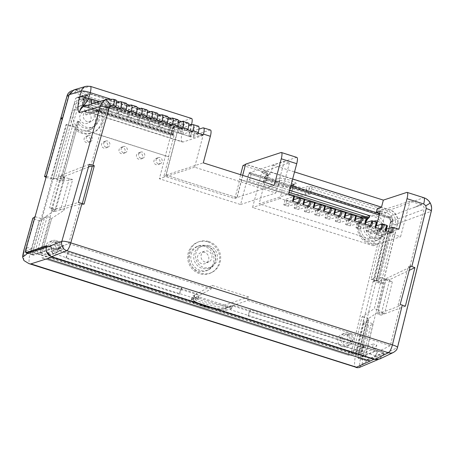 <?xml version="1.0" encoding="UTF-8"?>
<svg xmlns="http://www.w3.org/2000/svg" width="454" height="454" viewBox="0 0 454 454"><rect width="100%" height="100%" fill="white"/><g stroke="black" fill="none" stroke-linecap="round" stroke-linejoin="round"><path stroke-width="0.34" stroke-dasharray="2.27 1.7" d="M56.262 240.58A6.333 6.01 -113.4 0 1 60.717 246.142A6.333 6.01 -113.4 0 1 57.493 252.271A6.333 6.01 -113.4 0 1 53.124 252.589A6.333 6.01 -113.4 0 1 48.64 246.704A6.333 6.01 -113.4 0 1 52.471 240.654A6.333 6.01 -113.4 0 1 56.262 240.58M53.498 241.636A6.504 6.169 -113.4 0 1 58.078 247.339A6.504 6.169 -113.4 0 1 54.764 253.633A6.504 6.169 -113.4 0 1 50.275 253.962A6.504 6.169 -113.4 0 1 45.672 247.918A6.504 6.169 -113.4 0 1 49.605 241.71A6.504 6.169 -113.4 0 1 53.498 241.636M348.292 333.242A6.333 6.01 -113.4 0 1 352.752 338.798A6.333 6.01 -113.4 0 1 349.523 344.926A6.333 6.01 -113.4 0 1 345.154 345.25A6.333 6.01 -113.4 0 1 340.67 339.359A6.333 6.01 -113.4 0 1 344.501 333.31A6.333 6.01 -113.4 0 1 348.292 333.242M345.534 334.292A6.504 6.169 -113.4 0 1 350.108 340.001A6.504 6.169 -113.4 0 1 346.799 346.289A6.504 6.169 -113.4 0 1 342.31 346.623A6.504 6.169 -113.4 0 1 337.708 340.574A6.504 6.169 -113.4 0 1 341.641 334.365A6.504 6.169 -113.4 0 1 345.534 334.292M87.974 136.393A3.252 3.087 66.6 0 0 84.069 139.622A3.252 3.087 66.6 0 0 88.462 142.46A3.252 3.087 66.6 0 0 87.974 136.393M88.519 141.625A3.252 3.087 -113.4 0 1 88.036 135.559A3.252 3.087 -113.4 0 1 92.429 138.402A3.252 3.087 -113.4 0 1 88.519 141.625M105.43 141.932A3.252 3.087 66.6 0 0 101.52 145.155A3.252 3.087 66.6 0 0 105.913 147.998A3.252 3.087 66.6 0 0 105.43 141.932M105.975 147.164A3.252 3.087 -113.4 0 1 105.487 141.098A3.252 3.087 -113.4 0 1 109.879 143.941A3.252 3.087 -113.4 0 1 105.975 147.164M122.881 147.471A3.252 3.087 66.6 0 0 118.976 150.694A3.252 3.087 66.6 0 0 123.363 153.537A3.252 3.087 66.6 0 0 122.881 147.471M123.426 152.703A3.252 3.087 -113.4 0 1 122.943 146.636A3.252 3.087 -113.4 0 1 127.33 149.474A3.252 3.087 -113.4 0 1 123.426 152.703M140.331 153.009A3.252 3.087 66.6 0 0 136.427 156.233A3.252 3.087 66.6 0 0 140.819 159.076A3.252 3.087 66.6 0 0 140.331 153.009M140.876 158.242A3.252 3.087 -113.4 0 1 140.394 152.175A3.252 3.087 -113.4 0 1 144.786 155.013A3.252 3.087 -113.4 0 1 140.876 158.242M157.788 158.542A3.252 3.087 66.6 0 0 153.878 161.772A3.252 3.087 66.6 0 0 158.27 164.615A3.252 3.087 66.6 0 0 157.788 158.542M158.333 163.775A3.252 3.087 -113.4 0 1 157.844 157.708A3.252 3.087 -113.4 0 1 162.237 160.551A3.252 3.087 -113.4 0 1 158.333 163.775M208.88 241.556A16.662 15.805 -113.4 0 1 220.604 256.175A16.662 15.805 -113.4 0 1 212.114 272.286A16.662 15.805 -113.4 0 1 200.628 273.138A16.662 15.805 -113.4 0 1 188.836 257.651A16.662 15.805 -113.4 0 1 198.914 241.749A16.662 15.805 -113.4 0 1 208.88 241.556M207.819 241.959A16.724 15.867 -113.4 0 1 219.588 256.641A16.724 15.867 -113.4 0 1 211.07 272.814A16.724 15.867 -113.4 0 1 199.533 273.666A16.724 15.867 -113.4 0 1 187.695 258.116A16.724 15.867 -113.4 0 1 197.813 242.152A16.724 15.867 -113.4 0 1 207.819 241.959M168.457 156.942L173.973 135.82A1.856 0.454 -72.4 0 0 173.996 134.282A1.856 0.454 -72.4 0 0 173.893 134.288L84.943 106.066A1.856 0.454 107.6 0 1 85.046 106.054A1.856 0.454 107.6 0 1 85.131 106.134L92.014 109.811A13.007 12.343 -113.4 0 1 89.007 130.298A13.007 12.343 -113.4 0 1 86.969 131.087L168.95 156.863L163.928 176.095L166.085 175.159L179.892 122.325L78.003 89.994A7.434 7.054 66.6 0 0 73.213 90.221A7.434 7.054 66.6 0 0 69.326 94.738L46.507 176.26L53.345 178.564L74.036 104.624A7.434 7.054 -113.4 0 1 78.27 99.971A7.434 7.054 -113.4 0 1 82.719 99.886L172.299 128.306L170.46 135.354L101.31 113.415A16.724 15.867 -113.4 0 1 93.342 132.466A16.724 15.867 -113.4 0 1 74.74 128.857L40.06 252.753L351.549 351.583L377.722 243.866A16.724 15.867 -113.4 0 1 360.391 236.909A16.724 15.867 -113.4 0 1 360.147 217.886M85.131 106.134L82.827 105.725L82.509 102.984L84.353 95.936A1.856 0.454 107.6 0 1 85.352 93.944C87.355 94.631 88.138 95.147 87.707 95.499L86.629 95.964A1.856 1.765 66.6 0 0 84.45 97.179A1.856 0.34 14.9 0 0 84.376 97.247L85.431 96.021L86.51 95.556A1.856 1.765 -113.4 0 1 87.707 95.499M46.064 177.349L50.865 178.961L66.114 124.47L74.098 127.001A13.007 12.343 -113.4 0 1 78.695 106.452A13.007 12.343 -113.4 0 1 82.827 105.725M74.098 127.001L74.899 127.018A12.973 12.309 66.6 0 0 80.579 130.695A12.973 12.309 66.6 0 0 87.168 130.911L168.95 156.863M82.225 129.906A12.877 12.218 -113.4 0 1 73.105 117.932A12.877 12.218 -113.4 0 1 80.897 105.64A12.877 12.218 -113.4 0 1 88.604 105.493A12.877 12.218 -113.4 0 1 97.667 116.797A12.877 12.218 -113.4 0 1 91.106 129.248A12.877 12.218 -113.4 0 1 82.225 129.906M240.609 174.699L239.366 179.438L362.769 218.595A13.041 12.372 -113.4 0 1 366.117 216.689A13.041 12.372 -113.4 0 1 373.92 216.541A13.041 12.372 -113.4 0 1 382.37 224.815L386.99 226.279L373.602 281.367L374.102 281.287L373.239 281.026L377.762 280.322L378.097 280.606L376.111 280.975L383.011 283.029L397.42 223.72C399.128 218.658 394.991 211.212 389.827 210.066L245.705 164.337L236.994 197.66L166.085 175.159M362.769 218.595L363.2 218.493A13.007 12.343 66.6 0 0 359.074 230.995A13.007 12.343 66.6 0 0 368.007 241A13.007 12.343 66.6 0 0 376.973 240.336A13.007 12.343 66.6 0 0 382.938 224.753L387.489 226.2L374.102 281.287M369.647 240.206A12.911 12.247 -113.4 0 1 360.504 228.203A12.911 12.247 -113.4 0 1 368.313 215.883A12.911 12.247 -113.4 0 1 376.043 215.735A12.911 12.247 -113.4 0 1 385.128 227.062A12.911 12.247 -113.4 0 1 378.551 239.547A12.911 12.247 -113.4 0 1 369.647 240.206M204.743 246.414A13.007 12.343 66.6 0 0 196.957 246.562A13.007 12.343 66.6 0 0 189.091 258.984A13.007 12.343 66.6 0 0 198.296 271.072A13.007 12.343 66.6 0 0 207.268 270.414A13.007 12.343 66.6 0 0 213.896 257.832A13.007 12.343 66.6 0 0 204.743 246.414M199.942 270.283A12.911 12.247 -113.4 0 1 190.799 258.281A12.911 12.247 -113.4 0 1 198.608 245.954A12.911 12.247 -113.4 0 1 206.337 245.807A12.911 12.247 -113.4 0 1 215.417 257.14A12.911 12.247 -113.4 0 1 208.846 269.625A12.911 12.247 -113.4 0 1 199.942 270.283M383.011 283.029L381.008 283.341L378.778 282.904L393.033 224.248C393.834 218.8 391.723 215.003 386.706 212.869L311.535 189.023L310.161 194.272L307.914 193.932L304.957 195.061A11.151 2.054 14.9 0 1 291.462 193.001A3.717 0.687 14.9 0 1 288.937 191.639A3.717 0.687 14.9 0 1 289.09 191.509L292.047 190.379A7.434 1.373 -165.1 0 0 292.359 190.113A7.434 1.373 -165.1 0 0 287.297 187.388A7.434 1.373 -165.1 0 0 278.302 186.021L275.345 187.144A3.717 0.687 14.9 0 1 270.851 186.463A11.151 2.054 14.9 0 1 263.263 182.383A11.151 2.054 14.9 0 1 263.729 181.975L266.685 180.851L268.064 175.567A1.856 1.771 -110.9 0 1 269.12 174.376L269.12 174.376A1.856 1.771 -110.9 0 1 270.255 174.347L267.327 175.46C266.271 176.243 268.252 177.491 273.263 179.199L275.51 179.54L278.467 178.416C279.233 177.781 282.978 178.354 289.709 180.13C295.406 182.298 297.387 183.541 295.645 183.864L292.688 184.994L293.874 185.737C299.22 187.32 302.971 187.888 305.116 187.451L308.045 186.339C308.896 186.157 310.394 186.384 312.545 187.025L387.716 210.872L389.827 210.066M59.338 241.613A3.524 3.343 -113.4 0 1 60.62 247.731A3.524 3.343 -113.4 0 1 55.093 244.649A3.524 3.343 -113.4 0 1 59.338 241.613M55.848 242.169A4.665 4.426 -113.4 0 1 57.545 250.256A4.665 4.426 -113.4 0 1 50.235 246.176A4.665 4.426 -113.4 0 1 55.848 242.169M351.373 334.275A3.524 3.343 -113.4 0 1 352.656 340.386A3.524 3.343 -113.4 0 1 347.128 337.305A3.524 3.343 -113.4 0 1 351.373 334.275M347.877 334.825A4.665 4.426 -113.4 0 1 349.58 342.912A4.665 4.426 -113.4 0 1 342.271 338.837A4.665 4.426 -113.4 0 1 347.877 334.825M209.305 245.779A11.418 10.834 -113.4 0 1 217.341 255.801A11.418 10.834 -113.4 0 1 211.524 266.839A11.418 10.834 -113.4 0 1 203.653 267.423A11.418 10.834 -113.4 0 1 195.572 256.811A11.418 10.834 -113.4 0 1 202.473 245.909A11.418 10.834 -113.4 0 1 209.305 245.779M207.609 246.426A11.52 10.93 -113.4 0 1 215.712 256.538A11.52 10.93 -113.4 0 1 209.844 267.678A11.52 10.93 -113.4 0 1 201.899 268.269A11.52 10.93 -113.4 0 1 193.744 257.554A11.52 10.93 -113.4 0 1 200.713 246.556A11.52 10.93 -113.4 0 1 207.609 246.426M86.884 112.064A5.947 5.641 66.6 0 0 83.326 112.132A5.947 5.641 66.6 0 0 79.728 117.807A5.947 5.641 66.6 0 0 83.939 123.335A5.947 5.641 66.6 0 0 88.042 123.034A5.947 5.641 66.6 0 0 91.067 117.28A5.947 5.641 66.6 0 0 86.884 112.064M87.333 121.7A5.743 5.454 -113.4 0 1 83.264 116.36A5.743 5.454 -113.4 0 1 86.737 110.872A5.743 5.454 -113.4 0 1 90.176 110.81A5.743 5.454 -113.4 0 1 94.222 115.849A5.743 5.454 -113.4 0 1 91.294 121.405A5.743 5.454 -113.4 0 1 87.333 121.7M376.667 223.76A5.947 5.641 66.6 0 0 374.317 222.335A5.947 5.641 66.6 0 0 370.759 222.403A5.947 5.641 66.6 0 0 367.161 228.078A5.947 5.641 66.6 0 0 371.372 233.606A5.947 5.641 66.6 0 0 375.469 233.305A5.947 5.641 66.6 0 0 376.877 223.97M377.632 221.087A5.743 5.454 -113.4 0 1 381.649 226.132A5.743 5.454 -113.4 0 1 378.727 231.676A5.743 5.454 -113.4 0 1 374.76 231.971A5.743 5.454 -113.4 0 1 370.702 226.75A5.743 5.454 -113.4 0 1 373.954 221.229M204.612 252.407A5.947 5.641 66.6 0 0 201.054 252.475A5.947 5.641 66.6 0 0 197.456 258.156A5.947 5.641 66.6 0 0 201.667 263.683A5.947 5.641 66.6 0 0 205.764 263.377A5.947 5.641 66.6 0 0 208.795 257.628A5.947 5.641 66.6 0 0 204.612 252.407M205.055 262.049A5.743 5.454 -113.4 0 1 200.991 256.703A5.743 5.454 -113.4 0 1 204.465 251.221A5.743 5.454 -113.4 0 1 207.904 251.153A5.743 5.454 -113.4 0 1 211.944 256.198A5.743 5.454 -113.4 0 1 209.016 261.754A5.743 5.454 -113.4 0 1 205.055 262.049M288.665 193.989L246.993 180.766L248.832 173.723L387.818 217.824A3.717 3.524 66.6 0 1 390.349 222.375L376.111 280.975M348.74 352.44C348.485 354.574 348.717 355.573 349.449 355.448L372.518 347.514L373.381 343.973L348.74 352.44L351.22 353.229L353.371 352.412L355.618 352.752L360.124 354.551L374.346 348.547L376.814 345.063L373.381 343.973M349.149 355.459L42.318 258.105L349.149 355.459M67.464 252.577L68.526 252.174L181.901 288.148L180.84 288.551L179.336 294.203L65.961 258.23L67.464 252.577L60.677 250.426L63.185 249.371L59.746 248.276L55.223 248.696L60.677 250.426L42.58 258.082C41.933 258.235 41.796 257.265 42.16 255.171L39.68 254.382L40.06 252.753M351.549 351.583L351.22 353.229M77.515 122.33L78.701 121.82L77.52 121.042L79.331 121.615L77.509 122.353L75.835 128.317L74.74 128.857M72.663 179.523L58.504 175.902L64.667 177.934L56.466 179.251L62.073 181.225L72.663 179.523L64.071 210.236L51.642 218.482L41.904 253.497L39.68 254.382M101.31 113.415L102.32 112.927A16.662 15.805 -113.4 0 1 94.392 131.944A16.662 15.805 -113.4 0 1 75.835 128.317M96.135 110.963L97.321 110.447L172.724 134.373L170.46 135.354M102.32 112.927L96.152 110.969L97.831 110.316L98.348 108.466L97.321 110.447M172.724 134.373A1.856 0.454 107.6 0 0 173.723 132.381L174.608 128.987A1.856 0.454 -72.4 0 0 174.631 127.449A1.856 0.454 -72.4 0 0 174.54 127.455L172.299 128.306M53.345 178.564L55.564 178.269L76.437 103.688A7.298 6.923 -113.4 0 1 80.591 99.114A7.298 6.923 -113.4 0 1 84.955 99.029L174.54 127.455M50.865 178.961L51.359 178.882L66.613 124.39L74.899 127.018M63.185 249.371L64.162 245.864L60.728 244.774L52.051 245.58L35.089 251.42L40.639 252.816L41.825 253.565L51.642 218.482L50.508 217.551L46.109 216.257L45.843 217.205L40.593 220.689L52.216 179.171L51.359 178.882M52.216 179.171L56.688 178.45L55.564 178.269M173.893 134.288L172.821 134.753A1.856 0.454 -72.4 0 1 172.719 134.764A1.856 0.454 -72.4 0 1 172.741 133.226L174.58 126.184A1.856 0.454 107.6 0 1 175.579 124.186L179.892 122.325M236.994 197.66L234.837 198.591L163.928 176.095M234.837 198.591L239.865 179.364L239.366 179.438M310.161 194.272L265.499 180.102L266.873 174.847L264.012 173.944A1.856 0.454 -72.4 0 1 264.784 172.157L264.784 172.157A1.856 0.454 107.6 0 1 265.034 171.947L267.145 171.141L264.796 172.162L243.009 165.506M397.42 223.72L395.298 224.531C396.665 217.54 393.073 213.045 387.716 210.872A1.856 0.454 -72.4 0 0 386.706 212.869M377.762 280.322L378.097 280.606L392.494 221.353A1.856 0.363 -166.3 0 0 392.568 221.28A1.856 0.363 -166.3 0 0 391.297 220.61L376.672 280.805L377.563 281.134L377.762 280.322M378.778 282.904L373.602 281.367M248.832 173.723L251.073 172.872A1.856 0.454 107.6 0 1 251.164 172.866A1.856 0.454 107.6 0 1 251.141 174.404L250.256 177.798A1.856 0.454 107.6 0 1 249.257 179.79L246.993 180.766M377.722 243.866L378.818 243.333A16.662 15.805 -113.4 0 1 361.566 236.472A16.662 15.805 -113.4 0 1 361.208 217.557M353.371 352.412L361.991 316.949L374.3 308.669L381.848 277.621L371.139 279.289L381.513 236.602L380.31 237.187L378.818 243.333M64.162 245.864L42.16 255.171M180.84 288.551L197.252 293.761L192.496 296.121A18.586 3.428 -165.1 0 0 191.917 296.751A18.586 3.428 -165.1 0 0 206.53 304.095A18.586 3.428 -165.1 0 0 226.818 307.012L233.14 305.145L249.552 310.354L250.614 309.951L363.995 345.925L362.933 346.328L374.885 350.119L375.957 348.604L376.814 345.063M46.109 216.257L55.729 209.873L49.594 207.739L60.762 209.186L64.071 210.236M69.354 178.473L60.762 209.186M62.141 181.191L78.78 121.746L62.141 181.191M96.163 110.958A11.52 10.93 -113.4 0 1 92.122 127.336A11.52 10.93 -113.4 0 1 77.492 122.359M56.688 178.45L56.466 179.251M64.667 177.934L55.729 209.873M67.09 95.743A1.856 0.38 -164.4 0 0 68.338 96.481L62.033 119.016L60.864 118.193M239.865 179.364L363.2 218.493M373.239 281.026L363.041 322.993L363.904 323.254L356.265 354.693L31.037 251.505L39.742 220.4L40.593 220.689M312.545 187.025A1.856 0.454 107.6 0 0 311.535 189.023L309.293 188.648A1.856 1.771 69.1 0 0 308.045 186.339M363.041 322.993L368.239 319.497L368.472 318.543L378.012 312.125L385.855 279.84L377.563 281.134M381.513 236.602L383.778 236.886L382.018 236.324L380.31 237.187A11.52 10.93 -113.4 0 1 379.55 237.607A11.52 10.93 -113.4 0 1 365.589 233.708A11.52 10.93 -113.4 0 1 366.605 218.942M376.672 280.805L371.139 279.289M381.848 277.621L392.335 281.821L385.855 279.84M385.157 278.671L377.609 309.719L374.3 308.669M368.472 318.543L364.284 317.108L361.991 316.949M378.012 312.125L384.515 314.009L377.609 309.719M368.597 319.922L360.124 354.551L368.517 320.025L368.239 319.497L368.517 320.025L366.213 321.699L373.109 323.759L370.804 325.308L368.506 325.183L363.331 323.64L363.904 323.254M372.518 347.514L375.957 348.604M59.746 248.276L60.728 244.774M377.575 359.585L379.067 359.137L383.465 353.989L383.749 352.934L374.885 350.119L373.489 352.088L358.365 358.382L365.584 360.567L358.626 358.359C357.809 358.416 357.741 356.884 358.422 353.762L366.213 321.699M362.933 346.328L361.429 351.975L248.049 316.001L249.552 310.354M233.14 305.145L231.903 308.584L196.616 297.387L197.252 293.761M35.089 251.42L44.645 217.267L42.069 218.856L33.187 250.574C32.416 253.667 32.484 255.193 33.397 255.165L51.075 249.081L55.223 248.696L46.648 245.977M46.104 248.656L46.495 251.771M179.336 294.203L181.901 288.148M68.526 252.174L68.026 254.036L181.407 290.01M65.961 258.23L68.026 254.036M361.429 351.975L363.995 345.925M363.495 347.787L250.12 311.813L250.614 309.951M248.049 316.001L250.12 311.813M231.903 308.584L225.581 310.445A18.256 3.365 14.9 0 1 205.645 307.579A18.256 3.365 14.9 0 1 191.293 300.366A18.256 3.365 14.9 0 1 191.86 299.742L196.616 297.387M51.075 249.081L52.051 245.58M26.184 252.986L33.397 255.165L26.44 252.957M58.504 175.902L49.594 207.739M79.331 121.615A11.418 10.834 66.6 0 0 93.802 126.496A11.418 10.834 66.6 0 0 97.831 110.316M35.077 216.654L42.069 218.856M44.645 217.267L45.843 217.205M39.742 220.4L39.157 220.786L34.027 219.061L25.339 250.103L30.492 251.737L31.037 251.505M32.904 218.096L34.027 219.061M382.938 224.753L382.37 224.815M66.613 124.39L66.114 124.47M39.157 220.786L30.492 251.737L355.726 354.926L356.265 354.693M356.208 367.337C354.591 367.763 354.182 364.84 354.971 358.575L363.331 323.64M386.99 226.279L387.489 226.2M265.499 180.102L266.765 180.783L268.144 175.505L266.873 174.847A1.856 0.454 -72.4 0 1 267.883 172.849C269.903 173.536 270.692 174.035 270.255 174.347M392.335 281.821L384.515 314.009M365.816 222.551A11.418 10.834 66.6 0 0 369.102 234.86A11.418 10.834 66.6 0 0 381.229 236.767A11.418 10.834 66.6 0 0 382.018 236.324M374.346 348.547L373.489 352.088M383.749 352.934L365.584 360.567C364.715 360.607 364.619 359.069 365.288 355.942L373.109 323.759M359.04 367.598L362.088 364.369C364.437 362.973 365.759 361.969 366.066 361.35L383.465 353.989M35.23 216.552L26.321 248.389L33.187 250.574M30.492 251.737L29.618 255.341C28.608 261.544 28.903 264.427 30.509 264.001M362.088 364.369L363.143 356.844L370.804 325.308M366.65 360.164L366.066 361.35M355.726 354.926L360.879 356.56C359.676 362.264 359.324 365.788 359.823 367.133M23.954 260.568C23.506 259.234 23.971 255.75 25.339 250.103A1.856 0.38 -164.4 0 1 24.09 249.365M248.678 296.944L225.576 304.821A16.724 3.36 14.6 0 1 205.492 301.927A16.724 3.36 14.6 0 1 194.159 295.599A16.724 3.36 14.6 0 1 194.681 295.021L212.143 285.356L248.678 296.944L247.736 300.474L232.261 305.752L377.484 351.827L375.679 355.811L376.905 350.352L358.762 357.922L365.941 360.073C364.993 360.136 364.914 358.348 365.703 354.71L397.596 223.635C399.31 218.567 395.173 211.127 390.014 209.981L245.586 164.155M210.48 130.009A7.434 1.81 -72.4 0 0 210.145 130.02L190.215 136.558A7.434 1.81 107.6 0 1 189.88 136.569A7.434 1.81 107.6 0 1 190.005 130.292L191.406 125.015M191.605 118.477A7.434 1.81 -72.4 0 0 191.27 118.488L179.739 122.274L165.926 175.113L203.284 162.855M274.199 185.357L236.84 197.609L165.926 175.113M242.657 175.352L236.84 197.609M296.854 157.413A7.434 1.81 -72.4 0 0 296.519 157.424L273.064 165.12L271.22 172.168L267.043 173.542L259.126 203.829L288.625 194.153M292.546 201.139L293.142 201.508L291.349 202.178L296.383 203.778L298.284 203.137L299.402 203.318M293.21 201.355L294.555 196.202L285.316 199.408L283.812 204.782L291.349 202.178M302.852 204.413L303.454 204.777L301.66 205.446L306.688 207.047L308.589 206.405L309.707 206.587M303.522 204.623L304.861 199.476L295.622 202.683L294.118 208.051L301.66 205.446M313.158 207.682L313.759 208.046L311.966 208.721L317 210.316L318.895 209.68L320.019 209.856M313.827 207.892L315.167 202.745L305.934 205.951L304.43 211.326L311.966 208.721M323.469 210.951L324.065 211.32L322.272 211.99L327.306 213.584L329.201 212.949L330.325 213.13M324.133 211.167L325.478 206.014L316.239 209.22L314.736 214.594L322.272 211.99M333.775 214.226L334.371 214.589L332.578 215.258L337.611 216.859L339.513 216.218L340.631 216.399M334.439 214.436L335.784 209.283L326.545 212.489L325.041 217.863L332.578 215.258M344.081 217.494L344.677 217.858L342.884 218.527L347.917 220.128L349.818 219.486L350.936 219.668M344.751 217.704L346.09 212.557L336.851 215.763L335.347 221.132L342.884 218.527M354.387 220.763L354.988 221.126L353.195 221.802L358.229 223.396L360.124 222.761L361.248 222.937M355.056 220.973L356.396 215.826L347.162 219.032L345.659 224.407L353.195 221.802M364.698 224.032L365.294 224.401L363.501 225.071L368.534 226.665L370.43 226.03L371.554 226.211M365.362 224.248L366.707 219.095L357.468 222.301L355.964 227.675L363.501 225.071M375.004 227.306L375.6 227.67L373.807 228.339L378.84 229.94L380.741 229.298L381.859 229.48M375.668 227.516L377.013 222.364L367.774 225.57L366.27 230.944L373.807 228.339M385.31 230.575L385.906 230.938L384.112 231.608L389.146 233.208L391.047 232.567L392.165 232.749M385.974 230.785L387.319 225.638L378.08 228.844L376.576 234.213L384.112 231.608M398.907 229.145L369.408 238.821L371.202 231.971L375.242 230.223L376.406 225.78M423.82 197.7A7.434 1.81 -72.4 0 0 423.486 197.711L406.807 192.417M397.511 347.497A7.434 1.339 13.9 0 1 397.239 347.753L431.022 211.382A7.434 1.339 -166.1 0 0 431.3 211.127M410.399 265.993L408.242 266.924L398.09 305.077L400.184 304.39M84.098 204.101L82.009 204.788L82.339 203.54M188.194 122.938L180.38 125.554L178.501 132.613C178.24 132.801 178.768 133.113 180.085 133.555L182.02 126.513L184.971 127.012L188.677 125.86M198.506 126.206L190.595 128.902L188.716 135.962L196.264 133.294L196.44 134.049L200.787 135.428L201.224 135.184L193.404 137.341L190.453 136.847L192.269 129.765L190.453 136.847M190.391 136.83C189.074 136.382 188.546 136.069 188.807 135.882L190.686 128.822C190.43 129.01 190.958 129.322 192.269 129.765M192.331 129.787L195.282 130.281L198.983 129.135M116.048 100.045L108.137 102.74L106.259 109.8L113.812 107.133L113.982 107.887L118.329 109.266L118.846 108.733L124.118 110.401L124.288 111.156L128.635 112.535L129.152 112.002L134.424 113.676L134.594 114.425L138.941 115.804L139.457 115.271L144.73 116.945L144.905 117.7L149.252 119.079L149.763 118.539L155.041 120.214L155.211 120.968L159.558 122.347L160.075 121.814L165.347 123.482L165.517 124.237L169.864 125.616L170.381 125.083L175.653 126.757L175.823 127.512L180.17 128.891L180.686 128.351L185.958 130.026L186.134 130.78L190.476 132.159L190.992 131.62L196.264 133.294M107.933 110.668C106.622 110.22 106.094 109.908 106.35 109.72L108.228 102.661C107.973 102.842 108.5 103.16 109.817 103.603L107.933 110.668L110.946 111.179L112.825 104.119L116.525 102.973M107.995 110.685L109.817 103.603M109.874 103.626L112.825 104.119M126.354 103.313L118.443 106.009L116.565 113.069L124.118 110.401M118.244 113.937C116.928 113.489 116.4 113.177 116.661 112.995L118.539 105.93C118.278 106.117 118.806 106.429 120.123 106.877L118.244 113.937L121.252 114.448L123.13 107.388L126.836 106.242M118.301 113.954L120.123 106.877M120.179 106.894L123.13 107.388M136.66 106.588L128.749 109.278L126.87 116.338L134.424 113.676M128.55 117.206C127.233 116.763 126.706 116.445 126.967 116.264L128.845 109.204C128.584 109.386 129.112 109.698 130.429 110.146L128.55 117.206L131.558 117.722L133.436 110.657L137.142 109.51M128.607 117.223L130.429 110.146M130.485 110.163L133.436 110.657M146.965 109.857L139.06 112.547L137.176 119.612L144.73 116.945M138.856 120.475C137.539 120.032 137.012 119.72 137.273 119.533L139.151 112.473C138.89 112.654 139.418 112.972 140.734 113.415L138.856 120.475L141.864 120.991L143.748 113.931L147.448 112.779M138.913 120.497L140.734 113.415M140.791 113.432L143.748 113.931M157.277 113.125L149.366 115.821L147.488 122.881L155.041 120.214M149.162 123.749C147.851 123.301 147.323 122.989 147.578 122.801L149.457 115.742C149.201 115.929 149.729 116.241 151.04 116.684L149.162 123.749L152.175 124.26L154.054 117.2L157.754 116.054M149.224 123.766L151.04 116.684M151.103 116.706L154.054 117.2M167.583 116.394L159.672 119.09L157.793 126.15L165.347 123.482M159.473 127.018C158.157 126.575 157.629 126.257 157.89 126.076L159.768 119.01C159.507 119.198 160.035 119.51 161.352 119.958L159.473 127.018L162.481 127.529L164.359 120.469L168.065 119.323M159.53 127.035L161.352 119.958M161.408 119.975L164.359 120.469M177.889 119.669L169.978 122.359L168.099 129.418L175.653 126.757M169.779 130.287C168.462 129.844 167.935 129.526 168.196 129.345L170.074 122.285C169.813 122.467 170.341 122.784 171.657 123.227L169.779 130.287L172.787 130.803L174.665 123.738L178.371 122.591M169.836 130.304L171.657 123.227M171.714 123.244L174.665 123.738M182.02 126.513L181.963 126.496C180.647 126.053 180.119 125.735 180.38 125.554L178.405 132.693L185.958 130.026M179.739 122.274L77.85 89.949L73.832 89.892M190.215 136.558L92.253 105.476A7.434 1.81 107.6 0 1 91.924 105.487A7.434 1.81 107.6 0 1 91.339 103.892M26.565 247.107L33.437 249.291L75.529 98.722L76.698 97.519L77.702 97.531L172.741 127.688L159.394 178.762L240.614 204.533L248.894 172.843L388.164 217.029C390.156 217.892 390.996 219.413 390.695 221.58L358.83 352.531L365.703 354.71M273.064 165.12L294.533 171.93M369.408 238.821L259.126 203.829M296.383 203.778L288.5 206.161L285.492 205.651C284.176 205.202 283.648 204.89 283.909 204.709L285.316 199.408C285.055 199.595 285.583 199.908 286.9 200.356L289.913 200.867L293.653 199.709M306.688 207.047L298.806 209.436L295.798 208.919C294.481 208.477 293.954 208.159 294.215 207.977L295.622 202.683C295.367 202.864 295.894 203.176 297.205 203.625L300.219 204.135L303.959 202.978M317 210.316L309.117 212.705L306.104 212.188C304.793 211.746 304.265 211.433 304.521 211.246L305.934 205.951C305.673 206.133 306.2 206.451 307.517 206.893L310.525 207.41L314.264 206.247M327.306 213.584L319.423 215.973L316.415 215.463C315.099 215.014 314.571 214.702 314.832 214.515L316.239 209.22C315.978 209.407 316.506 209.72 317.823 210.162L320.83 210.679L324.57 209.521M337.611 216.859L329.729 219.242L326.721 218.732C325.404 218.283 324.877 217.971 325.138 217.789L326.545 212.489C326.284 212.676 326.812 212.988 328.129 213.437L331.136 213.947L334.876 212.79M347.917 220.128L340.035 222.517L337.027 222C335.71 221.558 335.183 221.24 335.444 221.058L336.851 215.763C336.596 215.945 337.123 216.263 338.434 216.706L341.448 217.216L345.188 216.059M358.229 223.396L350.346 225.786L347.333 225.269C346.016 224.826 345.488 224.514 345.749 224.327L347.162 219.032C346.901 219.214 347.429 219.532 348.746 219.974L351.754 220.491L355.493 219.327M368.534 226.665L360.652 229.054L357.644 228.544C356.328 228.095 355.8 227.783 356.055 227.596L357.468 222.301C357.207 222.488 357.735 222.801 359.052 223.249L362.059 223.76L365.799 222.602M378.84 229.94L370.958 232.323L367.95 231.812C366.633 231.37 366.106 231.052 366.367 230.87L367.774 225.57C367.513 225.757 368.041 226.069 369.357 226.518L372.365 227.028L376.105 225.871M389.146 233.208L381.264 235.598L378.256 235.081C376.939 234.639 376.411 234.321 376.672 234.139L378.08 228.844C377.819 229.026 378.347 229.344 379.663 229.786L382.677 230.303L386.416 229.139M267.043 173.542L261.89 171.901L252.589 207.484L373.182 245.745L376.355 233.606L371.202 231.971M248.894 172.843L284.3 161.227L289.453 162.861L261.89 171.901M377.325 208.534L382.478 210.168L410.047 201.122L421.573 204.782L412.731 208.023L421.573 204.782C423.559 205.645 424.399 207.166 424.087 209.339L409.701 267.389L408.242 266.924M271.22 172.168L292.66 178.972M380.287 210.911L385.446 212.546L381.525 213.834L379.68 213.249M375.242 230.223L380.395 231.858L385.446 212.546M376.355 233.606L380.395 231.858M381.525 213.834L382.478 210.168M397.596 223.635L431.022 211.382C431.709 208.482 431.34 205.696 429.915 203.034C428.423 200.407 426.283 198.636 423.486 197.711L390.014 209.981M405.36 306.2L381.025 315.121L389.657 279.653L409.241 270.334M379.748 358.978L383.369 354.37L383.783 352.531L365.941 360.073L359.069 357.894C358.121 357.956 358.041 356.169 358.83 352.531M393.499 352.418A7.434 7.082 64.5 0 0 397.239 347.753L383.369 354.37M202.955 134.702L200.787 135.428L202.802 134.651M201.298 134.895L203.08 135.457L194.63 167.203L275.85 192.973L284.3 161.227M289.453 162.861L279.97 198.5L291.366 202.115M296.4 203.715L301.672 205.39M306.705 206.984L311.983 208.658M317.017 210.253L322.289 211.927M327.323 213.528L332.595 215.196M337.628 216.796L342.901 218.47M347.934 220.065L353.206 221.739M358.24 223.334L363.518 225.008M368.552 226.608L373.824 228.283M378.857 229.877L384.129 231.551M389.163 233.146L400.564 236.761L410.047 201.122M398.09 305.077L400.201 305.746L390.298 345.71L247.736 300.474M211.206 288.886L68.645 243.65L54.293 249.28L199.51 295.361L211.206 288.886L212.143 285.356M68.645 243.65L79.898 204.118L82.009 204.788M90.698 166.17L107.042 108.744L109.386 106.338L111.4 106.367L113.812 107.133M120.497 108.54L118.329 109.266L120.35 108.489M130.803 111.809L128.635 112.535L130.656 111.763M141.109 115.078L138.941 115.804L140.961 115.032M151.415 118.346L149.252 119.079L151.267 118.301M161.726 121.621L159.558 122.347L161.573 121.57M172.032 124.89L169.864 125.616L171.884 124.844M182.338 128.159L180.17 128.891L182.19 128.113M192.644 131.427L190.476 132.159L192.496 131.382M409.701 267.389L386.223 278.563L389.657 279.653M381.025 315.121L377.586 314.032L400.201 305.746M89.251 164.303L60.967 175.357L51.143 210.457L78.394 202.461M79.898 204.118L54.582 211.547L51.143 210.457M60.967 175.357L64.4 176.447L88.473 167.038M190.992 131.62L183.093 134.072L184.971 127.012M180.686 128.351L172.787 130.803M170.381 125.083L162.481 127.529M160.075 121.814L152.175 124.26M149.763 118.539L141.864 120.991M139.457 115.271L131.558 117.722M129.152 112.002L121.252 114.448M118.846 108.733L110.946 111.179M107.292 99.21L113.313 99.295A7.434 1.81 -72.4 0 1 113.648 99.284M115.725 100.062L113.313 99.295L92.253 105.476L86.203 105.402C87.52 104.863 89.427 104.891 91.924 105.487L189.88 136.569M180.142 133.578L183.093 134.072M203.08 135.457L183.144 141.994L90.34 112.552L87.633 112.808L85.982 114.93L85.012 112.053C84.433 109.283 84.909 105.033 86.453 99.295L87.628 95.17L88.802 93.967L89.807 93.978L184.199 123.931L182.729 129.469A14.868 3.626 -72.4 0 0 182.48 142.023A14.868 3.626 -72.4 0 0 183.144 141.994M86.027 86.311A7.434 7.065 -106.4 0 1 90.034 86.368L191.27 118.488M386.223 278.563L377.586 314.032M390.298 345.71L377.484 351.827M240.614 204.533L275.85 192.973M194.63 167.203L159.394 178.762M172.741 127.688L184.199 123.931M54.582 211.547L64.4 176.447M54.293 249.28L52.255 253.196L53.657 247.788L46.785 245.608M33.437 249.291C32.54 252.889 32.62 254.677 33.681 254.654L53.657 247.788M27.127 252.696L33.681 254.654L27.308 252.628M373.182 245.745L400.564 236.761M279.97 198.5L252.589 207.484M421.573 204.782L421.721 204.226L412.731 208.023L388.164 217.029M376.905 350.352L383.783 352.531M375.679 355.811L230.201 309.651L231.035 306.166L229.968 306.768L199.232 297.018L198.585 295.872L197.728 299.351L52.255 253.196M225.576 304.821L224.656 308.345A0.931 0.868 -108.8 0 1 224.106 308.947L230.501 306.768L223.578 308.947C221.648 309.991 211.451 308.521 204.606 306.212C196.349 303.397 192.95 301.223 194.403 299.691L199.232 297.018M111.4 106.367L90.34 112.552A14.868 3.626 107.6 0 1 89.671 112.575L89.671 112.575A14.868 3.626 107.6 0 1 89.92 100.022L182.729 129.469M197.728 299.351L199.51 295.361M232.261 305.752L230.201 309.651M174.58 126.184L85.63 97.962A1.856 0.454 107.6 0 1 85.641 97.928A1.856 0.454 107.6 0 1 86.629 95.964L175.579 124.186M85.641 97.928A1.856 0.34 14.9 0 1 84.376 97.247L84.37 97.258A1.856 0.375 14.6 0 1 84.45 97.179L85.528 96.713A1.856 1.765 -113.4 0 1 86.51 95.556L85.607 96.64A1.856 0.375 -165.4 0 0 84.353 95.936L74.848 92.922C71.698 92.27 69.53 93.456 68.338 96.481M292.688 184.994A1.856 1.771 69.1 0 0 290.498 186.214L293.454 185.084L292.047 190.379M295.645 183.864A1.856 1.771 -110.9 0 0 293.454 185.084A7.434 1.373 -165.1 0 0 293.766 184.818A7.434 1.373 -165.1 0 0 288.71 182.094A7.434 1.373 -165.1 0 0 279.715 180.726A1.856 1.771 69.1 0 0 278.467 178.416M82.719 99.886L84.955 99.029A1.856 0.454 107.6 0 1 85.051 99.023A1.856 0.454 107.6 0 1 85.029 100.561L174.608 128.987M74.036 104.624L76.437 103.688A1.856 0.38 15.6 0 1 78.678 104.034C79.836 101.083 81.953 99.925 85.029 100.561M78.003 89.994L75.846 90.931A7.434 7.054 66.6 0 0 71.057 91.152M74.848 92.922A1.856 0.454 -72.4 0 1 75.846 90.931L85.352 93.944M265.034 171.947L267.883 172.849M381.008 283.341L395.298 224.531A1.856 0.363 13.7 0 1 393.033 224.248M390.349 222.375L392.494 221.353A3.581 3.394 -113.4 0 0 390.06 216.967L387.818 217.824M251.073 172.872L390.06 216.967A1.856 0.454 -72.4 0 1 390.151 216.961L379.584 213.613M289.084 192.428L249.257 179.79M50.508 217.551L40.639 252.816M77.52 121.042L60.847 180.601M173.723 132.381L98.348 108.466M57.539 179.551L78.678 104.034M60.723 118.477A1.856 0.38 -164.4 0 0 61.977 119.209L45.735 177.236M85.528 96.713A1.856 0.375 -165.4 0 0 85.607 96.64L83.769 103.688A1.856 0.375 14.6 0 1 83.689 103.762L85.528 96.713M173.973 135.82L92.014 109.811M172.741 133.226L83.791 105.005L85.63 97.962A1.856 0.375 14.6 0 1 84.37 97.258L82.532 104.301A1.856 0.375 14.6 0 1 82.611 104.227L84.45 97.179M264.012 173.944L260.709 171.118M307.914 193.932L309.293 188.648L306.365 189.761A1.856 1.771 69.1 0 0 305.116 187.451M304.957 195.061L306.365 189.761A11.151 2.054 14.9 0 1 292.875 187.706A1.856 0.454 107.6 0 1 293.874 185.737M278.302 186.021L279.715 180.726L276.758 181.85A1.856 1.771 69.1 0 0 275.51 179.54M273.263 179.199A1.856 0.454 -72.4 0 0 272.258 181.163A11.151 2.054 14.9 0 1 264.671 177.083A11.151 2.054 14.9 0 1 265.136 176.68A1.856 1.771 -110.9 0 1 267.327 175.46M263.729 181.975L265.136 176.68L268.064 175.567M251.141 174.404L290.549 186.906M379.209 215.037L390.128 218.499A1.856 0.454 -72.4 0 0 390.151 216.961C392.069 217.772 392.875 219.214 392.568 221.28L378.159 280.572M289.646 190.294L250.256 177.798M355.618 352.752L364.284 317.108M373.358 279.755L383.778 236.886M225.581 310.445L226.818 307.012M191.86 299.742L192.496 296.121M47.199 216.501L37.33 251.766M83.791 105.005A1.856 0.375 14.6 0 1 82.532 104.301C81.987 104.562 82.395 105.311 83.769 106.542A1.856 0.454 107.6 0 1 83.791 105.005M172.821 134.753L83.871 106.531A1.856 0.454 107.6 0 1 83.769 106.542L172.719 134.764M291.462 193.001L292.875 187.706A3.717 0.687 14.9 0 1 290.344 186.344A3.717 0.687 14.9 0 1 290.498 186.214L289.09 191.509M270.851 186.463L272.258 181.163A3.717 0.687 14.9 0 0 276.758 181.85L275.345 187.144M391.297 220.61L390.128 218.499M358.932 353.808L367.592 318.158M82.509 102.984A1.856 0.375 14.6 0 1 83.769 103.688C83.61 104.823 84.035 105.612 85.046 106.054L173.996 134.282M84.943 106.066A1.856 1.765 -113.4 0 1 83.689 103.762L82.611 104.227A1.856 1.765 -113.4 0 0 83.871 106.531L84.943 106.066M363.143 356.844A1.856 0.363 13.7 0 1 360.879 356.56L368.506 325.183M358.422 353.762L365.288 355.942M231.035 306.166L224.656 308.345A16.724 3.36 14.6 0 1 204.567 305.446A16.724 3.36 14.6 0 1 193.239 299.124A16.724 3.36 14.6 0 1 193.762 298.539A0.931 0.891 61 0 0 194.403 299.691M210.145 130.02L203.216 127.818M296.519 157.424L281.06 152.521M198.182 126.223L192.91 124.549M126.03 103.33L120.758 101.656M136.336 106.599L131.07 104.931M146.648 109.874L141.376 108.2M156.953 113.142L151.681 111.468M167.259 116.411L161.987 114.737M177.565 119.68L172.293 118.012M187.877 122.955L182.604 121.28M193.404 137.341L195.282 130.281M77.85 89.949L90.034 86.368A7.434 1.81 107.6 0 1 90.369 86.356M109.652 98.79L116.547 100.981M119.708 101.985L126.859 104.25M130.014 105.254L137.165 107.524M140.326 108.523L147.471 110.793M150.632 111.792L157.776 114.062M160.937 115.066L168.088 117.331M171.243 118.335L178.394 120.605M181.555 121.604L188.699 123.874M99.364 101.537L190.005 130.292M288.5 206.161L289.913 200.867M298.806 209.436L300.219 204.135M309.117 212.705L310.525 207.41M319.423 215.973L320.83 210.679M329.729 219.242L331.136 213.947M340.035 222.517L341.448 217.216M350.346 225.786L351.754 220.491M360.652 229.054L362.059 223.76M370.958 232.323L372.365 227.028M381.264 235.598L382.677 230.303M430.222 202.972A7.434 0.329 -28.9 0 0 429.915 203.034M185.885 130.315L187.928 129.549M175.573 127.046L177.622 126.28M165.267 123.777L167.316 123.011M154.962 120.509L157.01 119.743M144.656 117.234L146.699 116.468M134.344 113.965L136.393 113.199M124.038 110.697L126.087 109.93M113.733 107.428L115.781 106.656M196.19 133.59L198.239 132.823M390.695 221.58L424.087 209.339M77.702 97.531L89.807 93.978M107.042 108.744L85.982 114.93M87.628 95.17L75.529 98.722M378.313 235.098L379.726 229.803M379.663 229.786L378.256 235.081M368.007 231.829L369.414 226.535M369.357 226.518L367.95 231.812M357.701 228.561L359.108 223.266M359.052 223.249L357.644 228.544M347.395 225.292L348.803 219.997M348.746 219.974L347.333 225.269M337.084 222.017L338.497 216.723M338.434 216.706L337.027 222M326.778 218.749L328.185 213.454M328.129 213.437L326.721 218.732M316.472 215.48L317.879 210.185M317.823 210.162L316.415 215.463M306.166 212.211L307.574 206.911M307.517 206.893L306.104 212.188M295.855 208.936L297.268 203.642M297.205 203.625L295.798 208.919M285.549 205.668L286.956 200.373M286.9 200.356L285.492 205.651M186.134 130.78L188.177 130.014M181.963 126.496L180.085 133.555M175.823 127.512L177.872 126.74M165.517 124.237L167.566 123.471M155.211 120.968L157.26 120.202M144.905 117.7L146.948 116.933M134.594 114.425L136.643 113.659M124.288 111.156L126.337 110.39M113.982 107.887L116.031 107.121M196.44 134.049L198.489 133.283M89.92 100.022L86.453 99.295M87.633 112.808A14.868 4.506 61.4 0 1 85.012 112.053M194.681 295.021L193.762 298.539L198.585 295.872M194.159 295.599L193.239 299.124C191.985 300.287 196.678 303.959 204.555 306.217C213.448 308.896 219.963 309.804 224.106 308.947A0.931 0.868 -108.8 0 1 223.578 308.947M57.493 252.271L54.764 253.633M349.523 344.926L346.799 346.289M88.036 135.559L85.88 136.489M105.487 141.098L103.33 142.028M122.943 146.636L120.787 147.567M140.394 152.175L138.237 153.106M157.844 157.708L155.694 158.645M212.114 272.286L211.07 272.814M80.897 105.64L78.695 106.452M368.313 215.883L366.117 216.689M198.608 245.954L196.957 246.562M292.359 190.113L293.766 184.818L294.51 183.893L291.553 185.022L290.344 186.344L288.937 191.639M60.62 247.731L57.545 250.256M352.656 340.386L349.58 342.912M211.524 266.839L209.844 267.678M86.737 110.872L83.326 112.132M374.17 221.143L370.759 222.403M204.465 251.221L201.054 252.475M94.392 131.944L93.342 132.466M174.631 127.449L85.051 99.023L80.591 99.114L78.27 99.971M72.016 90.738L73.213 90.221M52.471 240.654L49.605 241.71M344.501 333.31L341.641 334.365M90.613 141.529L88.462 142.46M108.069 147.068L105.913 147.998M125.52 152.606L123.363 153.537M142.976 158.14L140.819 159.076M160.427 163.678L158.27 164.615M198.914 241.749L197.813 242.152M263.263 182.383L264.671 177.083L266.192 175.488L269.12 174.376L268.144 175.505M290.929 185.482L251.164 172.866M191.293 300.366L191.917 296.751M93.802 126.496L92.122 127.336M91.106 129.248L89.007 130.298M378.551 239.547L376.973 240.336M208.846 269.625L207.268 270.414M381.229 236.767L379.55 237.607M57.919 241.483L53.975 241.993M349.955 334.144L346.005 334.655M202.473 245.909L200.713 246.556M379.067 359.131L378.222 359.489M91.294 121.405L88.042 123.034M378.727 231.676L375.469 233.305M209.016 261.754L205.764 263.377M203.165 134.696L200.997 135.428M192.859 131.427L190.691 132.159M182.553 128.159L180.386 128.885M172.248 124.89L170.08 125.616M161.936 121.615L159.768 122.347M151.63 118.346L149.462 119.079M141.325 115.078L139.157 115.804M131.019 111.809L128.851 112.535M120.707 108.534L118.545 109.266M109.386 106.338L88.297 112.53L89.671 112.575L182.48 142.023M76.698 97.519L88.802 93.967"/><path stroke-width="0.68" d="M373.954 221.229A5.743 5.454 -113.4 0 1 374.17 221.143A5.743 5.454 -113.4 0 1 377.609 221.081A5.743 5.454 -113.4 0 1 377.632 221.087M360.147 217.886A16.724 15.867 -113.4 0 1 360.868 216.898L288.665 193.989M46.365 176.288L44.52 176.583L46.064 177.349M60.723 118.477L44.52 176.583L60.808 118.403A1.856 0.38 -164.4 0 0 60.723 118.477L62.754 117.66M62.93 117.592L60.864 118.193L67.169 95.669L69.139 94.818M245.512 164.422L243.009 165.506L240.609 174.699M360.868 216.898L362.014 216.456L367.445 218.181L368.699 217.687L369.698 215.695L289.646 190.294M361.208 217.557A16.662 15.805 -113.4 0 1 362.014 216.456M369.698 215.695L369.261 217.494L367.445 218.181A11.52 10.93 -113.4 0 0 366.605 218.942M26.184 252.986L46.648 245.977L46.104 248.656M46.495 251.771L51.858 257.197L373.841 359.358L377.575 359.585M32.904 218.096L24.17 249.291A1.856 0.38 -164.4 0 0 24.09 249.365L32.813 218.209L35.077 216.654M369.261 217.494A11.418 10.834 66.6 0 0 365.816 222.551M373.841 359.358L356.208 367.337L356.975 367.689L359.04 367.598L378.222 359.489M46.365 247.033L26.882 253.729C26.559 254.348 25.214 255.347 22.848 256.731L22.7 257.322L23.954 260.568L28.874 263.587L30.509 264.001L51.858 257.197M26.44 252.957C25.577 253.009 25.538 251.482 26.321 248.389M24.17 249.291L22.848 256.731M26.882 253.729L27.501 252.555M356.208 367.337L30.078 263.967L356.208 367.337M198.983 129.135L203.216 127.818C204.379 127.852 204.47 129.952 203.483 134.1L202.955 134.702L198.489 133.283L198.33 132.466C199.323 128.317 199.272 126.235 198.182 126.223M188.677 125.86L192.91 124.549C194.074 124.583 194.164 126.677 193.177 130.831L192.644 131.427L188.177 130.014L188.024 129.197C189.017 125.049 188.966 122.966 187.877 122.955M192.496 131.382L193.081 131.183L192.644 131.427M178.371 122.591L182.604 121.28C183.768 121.314 183.853 123.409 182.871 127.563L182.338 128.159L177.872 126.74L177.718 125.928C178.706 121.774 178.66 119.691 177.565 119.68M182.19 128.113L182.775 127.915L182.338 128.159M168.065 119.323L172.293 118.012C173.456 118.046 173.547 120.14 172.565 124.294L172.032 124.89L167.566 123.471L167.407 122.659C168.4 118.505 168.349 116.423 167.259 116.411M171.884 124.844L172.469 124.646L172.032 124.89M157.754 116.054L161.987 114.737C163.151 114.771 163.241 116.865 162.254 121.019L161.726 121.621L157.26 120.202L157.101 119.385C158.094 115.237 158.043 113.154 156.953 113.142M161.573 121.57L162.163 121.377L161.726 121.621M147.448 112.779L151.681 111.468C152.845 111.502 152.936 113.596 151.948 117.751L151.415 118.346L146.948 116.933L146.795 116.116C147.788 111.962 147.737 109.885 146.648 109.874M151.267 118.301L151.857 118.102L151.415 118.346M137.142 109.51L141.376 108.2C142.539 108.234 142.624 110.328 141.642 114.482L141.109 115.078L136.643 113.659L136.489 112.847C137.483 108.693 137.431 106.611 136.336 106.599M140.961 115.032L141.546 114.834L141.109 115.078M126.836 106.242L131.07 104.931C132.227 104.965 132.318 107.059 131.337 111.213L130.803 111.809L126.337 110.39L126.178 109.579C127.171 105.424 127.126 103.342 126.03 103.33M130.656 111.763L131.24 111.565L130.803 111.809M116.525 102.973L120.758 101.656C121.922 101.69 122.013 103.784 121.025 107.938L120.497 108.54L116.031 107.121L115.872 106.304C116.865 102.156 116.814 100.073 115.725 100.062M120.35 108.489L120.934 108.296L120.497 108.54M94.313 165.704L89.251 164.303L78.394 202.461L84.098 204.101L94.313 165.704L92.156 166.635L90.698 166.17L88.473 167.038M400.184 304.39L405.36 306.2L414.916 267.633L410.399 265.993L400.184 304.39M376.406 225.78L380.287 210.911L376.372 212.2L377.325 208.534L381.508 207.16L383.346 200.112L406.807 192.417A7.434 1.81 107.6 0 1 407.142 192.405A7.434 1.81 107.6 0 1 407.017 198.682L398.907 229.145L392.455 227.267L391.087 232.408M393.573 227.454L392.165 232.749L385.31 230.575L386.717 225.28L383.267 224.185L382.149 223.998L380.781 229.139M383.267 224.185L381.859 229.48L375.004 227.306L376.411 222.006L371.843 220.729L370.475 225.865M372.961 220.916L371.554 226.211L364.698 224.032L366.106 218.737L361.537 217.455L360.17 222.596M362.655 217.642L361.248 222.937L354.387 220.763L355.8 215.468L352.349 214.373L351.231 214.186L349.864 219.327M352.349 214.373L350.936 219.668L344.081 217.494L345.488 212.2L342.038 211.104L340.92 210.917L339.552 216.059M342.038 211.104L340.631 216.399L333.775 214.226L335.183 208.925L330.614 207.643L329.246 212.784M331.732 207.836L330.325 213.13L323.469 210.951L324.877 205.656L320.308 204.374L318.941 209.515M321.426 204.561L320.019 209.856L313.158 207.682L314.571 202.388L311.121 201.292L310.003 201.105L308.635 206.247M311.121 201.292L309.707 206.587L302.852 204.413L304.259 199.119L300.809 198.023L299.691 197.836L298.323 202.978M300.809 198.023L299.402 203.318L292.546 201.139L293.954 195.844L288.625 194.153L296.729 163.69A7.434 1.81 -72.4 0 0 296.854 157.413L281.395 152.504A7.434 1.81 -72.4 0 0 281.06 152.521L245.586 164.155L242.657 175.352M296.729 163.69L281.27 158.781L274.199 185.357L203.284 162.855L210.355 136.285A7.434 1.81 -72.4 0 0 210.48 130.009L203.216 127.818M202.802 134.651L203.392 134.458L202.955 134.702M191.406 125.015L191.48 124.754A7.434 1.81 -72.4 0 0 191.605 118.477L90.369 86.356A7.434 1.81 107.6 0 1 90.244 92.633L109.652 98.79M281.27 158.781A7.434 1.81 -72.4 0 0 281.395 152.504M293.954 195.844L294.589 196.173L293.21 201.355M304.259 199.119L304.895 199.448L303.522 204.623M314.571 202.388L315.207 202.717L313.827 207.892M324.877 205.656L325.512 205.985L324.133 211.167M335.183 208.925L335.818 209.254L334.439 214.436M345.488 212.2L346.124 212.529L344.751 217.704M355.8 215.468L356.435 215.798L355.056 220.973M366.106 218.737L366.741 219.066L365.362 224.248M376.411 222.006L377.047 222.335L375.668 227.516M386.717 225.28L387.353 225.61L385.974 230.785M110.844 105.805A7.434 2.253 -118.6 0 0 105.3 100.033L107.292 99.21L113.648 99.284A7.434 1.81 -72.4 0 1 113.523 105.561L110.844 105.805L109.164 107.938A7.434 1.402 -164.1 0 0 100.243 106.429L61.846 241.335A7.434 1.402 15.9 0 1 70.767 242.845L392.421 344.898A7.434 1.339 13.9 0 1 397.517 347.497L431.3 211.127A7.434 1.339 -166.1 0 0 426.21 208.534L425.835 205.747L423.696 203.971A7.434 1.81 -72.4 0 0 423.82 197.7L407.142 192.405M397.517 347.497A7.434 1.339 13.9 0 1 397.511 347.497C396.785 348.842 397.761 349.546 393.499 352.418A7.434 7.082 64.5 0 1 388.459 352.752A7.434 1.81 -72.4 0 0 392.421 344.898L402.295 305.06M82.339 203.54L92.156 166.635M91.339 103.892A7.434 1.81 107.6 0 1 92.048 99.216L99.364 101.537M107.292 99.21L84.206 106.225C81.794 107.53 80.114 109.658 79.183 112.615C80.035 109.448 81.277 107.189 82.9 105.85C85.67 103.393 87.565 100.941 88.575 98.484L90.244 92.633A7.434 1.402 15.9 0 0 81.317 91.123A7.434 7.065 -106.4 0 1 86.027 86.311L73.832 89.892L69.173 94.693L26.565 247.107C25.662 250.71 25.747 252.498 26.809 252.469L46.785 245.608L46.308 247.43C45.661 251.822 47.386 254.915 51.472 256.714L374.766 359.29L379.748 358.978L393.499 352.418M294.533 171.93L383.346 200.112M293.653 199.709L299.691 197.836M303.959 202.978L310.003 201.105M314.264 206.247L320.308 204.374M324.57 209.521L330.614 207.643M334.876 212.79L340.92 210.917M345.188 216.059L351.231 214.186M355.493 219.327L361.537 217.455M365.799 222.602L371.843 220.729M376.105 225.871L382.149 223.998M386.416 229.139L392.455 227.267M292.66 178.972L381.508 207.16M379.68 213.249L376.372 212.2M409.241 270.334L414.916 267.633M46.308 247.43L61.846 241.335A7.434 7.02 68.6 0 0 66.806 250.699L388.459 352.752L374.766 359.29M105.3 100.033C102.791 101.452 101.106 103.586 100.243 106.429L79.183 112.615C77.458 110.362 77.611 105.152 79.654 96.98A7.434 1.402 -164.1 0 1 88.575 98.484L92.048 99.216M27.127 252.696L26.468 252.486L27.308 252.628M192.91 124.549L198.506 126.206M182.604 121.28L188.194 122.938M172.293 118.012L177.889 119.669M161.987 114.737L167.583 116.394M151.681 111.468L157.277 113.125M141.376 108.2L146.965 109.857M131.07 104.931L136.66 106.588M120.758 101.656L126.354 103.313M67.09 95.743C67.725 93.609 69.048 92.077 71.057 91.152A7.434 7.054 66.6 0 0 67.169 95.669A1.856 0.38 -164.4 0 0 67.09 95.743L60.785 118.267M368.699 217.687L289.084 192.428M290.549 186.906L379.209 215.037M369.834 361.055L47.369 258.74M356.498 367.212L30.855 263.887M193.177 130.831L198.33 132.466M182.871 127.563L188.024 129.197M172.565 124.294L177.718 125.928M162.254 121.019L167.407 122.659M151.948 117.751L157.101 119.385M141.642 114.482L146.795 116.116M131.337 111.213L136.489 112.847M121.025 107.938L126.178 109.579M113.523 105.561L115.872 106.304M109.164 107.938L92.854 165.245M81.987 203.432L70.767 242.845A7.434 1.81 107.6 0 1 66.806 250.699L51.472 256.714M411.857 266.458L426.21 208.534M423.696 203.971L407.017 198.682M210.355 136.285L203.483 134.1M116.547 100.981L119.708 101.985M126.859 104.25L130.014 105.254M137.165 107.524L140.326 108.523M147.471 110.793L150.632 111.792M157.776 114.062L160.937 115.066M168.088 117.331L171.243 118.335M178.394 120.605L181.555 121.604M188.699 123.874L191.48 124.754M425.835 205.747A7.434 0.329 -28.9 0 0 430.222 202.972C428.848 200.469 426.715 198.71 423.82 197.7M69.173 94.693L81.317 91.123L79.654 96.98M84.206 106.225A7.434 2.253 61.4 0 1 82.9 105.85M71.057 91.152L72.016 90.738M379.584 213.613L290.929 185.482M356.975 367.689L355.771 367.309M30.078 263.967L28.874 263.587M24.09 249.365C23.029 253.701 22.564 256.351 22.7 257.322M431.3 211.127C431.964 208.273 431.606 205.554 430.222 202.972M86.027 86.311L90.369 86.356M113.648 99.284L116.048 100.045"/></g></svg>
